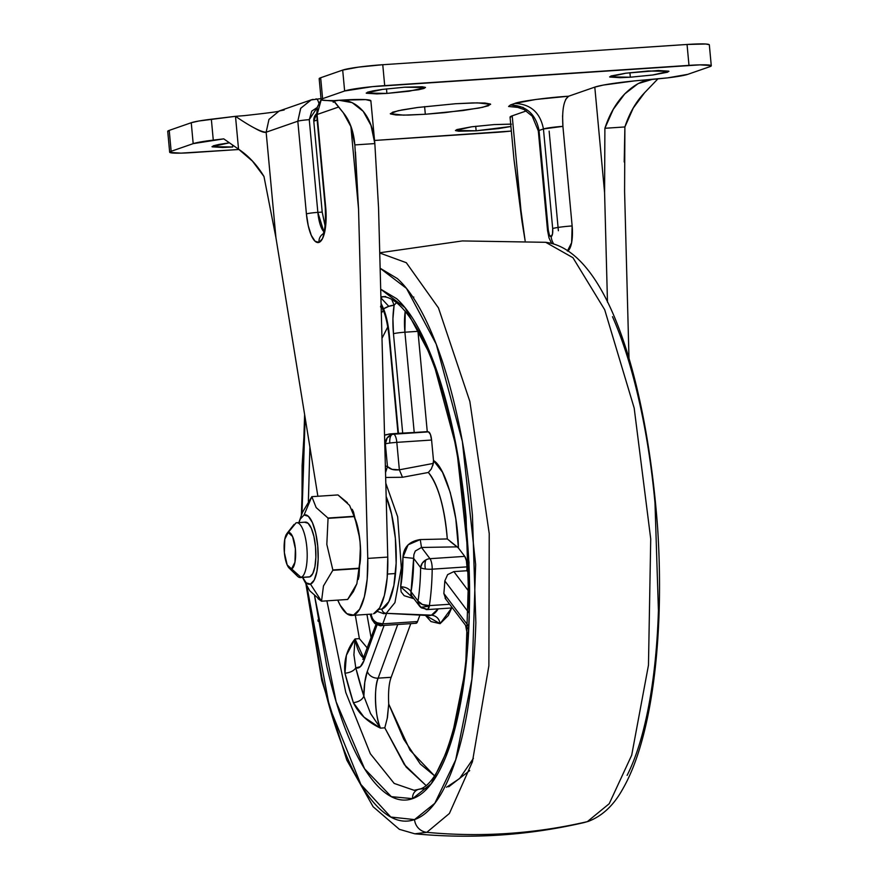 <?xml version="1.0" encoding="UTF-8"?>
<svg xmlns="http://www.w3.org/2000/svg" width="879" height="879" viewBox="0 0 879 879"><rect width="100%" height="100%" fill="white"/><g stroke="black" fill="none" stroke-linecap="round" stroke-linejoin="round"><path stroke-width="1.32" d="M296.443 574.943A27.48 8.46 -93.8 0 0 301.09 577.415L291.553 568.9A18.316 5.648 86.2 0 1 288.455 567.263A18.316 5.648 86.2 0 1 284.225 550.803A18.316 5.648 86.2 0 1 286.422 534.256M288.18 532.542L284.785 539.223L284.367 552.638L287.169 564.933L291.553 568.9L294.959 562.219L295.377 548.804L292.575 536.509L288.18 532.542A18.316 5.648 86.2 0 1 295.377 548.804A18.316 5.648 86.2 0 1 291.553 568.9L301.09 577.415L309.793 576.833A27.48 8.46 -93.8 0 0 315.517 546.694A27.48 8.46 -93.8 0 0 304.727 522.291L308.079 523.269L311.309 528.257L313.924 536.476L315.517 546.694L315.858 557.352L314.891 566.823L312.759 573.657L309.793 576.833L301.09 577.415A27.48 8.46 -93.8 0 0 306.826 547.276A27.48 8.46 -93.8 0 0 296.036 522.873L288.18 532.542L296.036 522.873A27.48 8.46 86.2 0 1 306.826 547.276A27.48 8.46 86.2 0 1 301.09 577.415A27.48 8.46 86.2 0 1 294.575 571.592M302.903 578.195L309.749 590.787L321.527 601.203L310.463 584.106A34.808 10.724 86.2 0 1 304.771 581.261M302.123 576.558L306.211 582.865L310.463 584.106L314.221 580.085L316.923 571.416L318.154 559.429L317.726 545.925L315.704 532.982L312.397 522.565L308.298 516.259L304.057 515.017A34.808 10.724 86.2 0 1 317.726 545.925A34.808 10.724 86.2 0 1 310.463 584.106L321.527 601.203L323.461 585.974L332.811 570.306A52.663 16.218 -93.8 0 0 332.844 569.966A52.663 16.218 86.2 0 1 332.811 570.306L358.94 568.57A52.663 16.218 -93.8 0 0 358.973 568.23L332.844 569.966L326.823 544.387L328.054 518.346A52.663 16.218 -93.8 0 0 327.966 518.039A52.663 16.218 86.2 0 1 328.054 518.346L354.182 516.599A52.663 16.218 -93.8 0 0 354.094 516.303L327.966 518.039L316.165 507.59L311.825 496.668L304.057 515.017L311.825 496.668L302.453 512.391L299.146 521.763M352.193 509.282L353.49 511.941L354.094 516.303L327.966 518.039L316.165 507.59L311.825 496.668L337.965 494.932L347.37 502.667M302.453 512.391L311.825 496.668L337.965 494.932L349.6 505.403M349.578 505.37L354.094 516.303A52.663 16.218 86.2 0 1 354.182 516.599L358.203 529.125L360.071 542.178L360.643 555.286L358.973 568.23A52.663 16.218 86.2 0 1 358.94 568.57L359.071 575.91L358.258 579.448M356.874 583.722L353.347 591.633L347.655 599.467L321.527 601.203L323.461 585.974L332.811 570.306L358.94 568.57L356.863 583.777L347.655 599.467L321.527 601.203L317.978 598.654M304.057 515.017L300.299 519.039L298.871 522.587M354.182 516.599C357.083 522.587 359.05 531.114 360.071 542.178C361.104 553.254 360.731 561.934 358.973 568.23L332.844 569.966L326.823 544.387L328.054 518.346L354.182 516.599M552.682 228.562A7.329 2.252 86.2 0 1 551.155 236.594A15.569 14.756 70.8 0 0 553.627 243.846A15.569 14.756 -109.2 0 1 551.155 236.594L549.397 235.012L548.276 230.089L539.036 130.499L548.276 230.089A15.569 1.253 174.7 0 0 547.562 230.562A15.569 1.253 -5.3 0 1 548.276 230.089A7.329 2.252 86.2 0 0 551.155 236.594L552.517 233.924L552.682 228.562A15.569 1.253 -5.3 0 1 572.141 225.947A15.569 1.253 174.7 0 0 552.682 228.562L543.442 128.96L552.682 228.562M568.021 250.735A22.898 7.054 -93.8 0 0 572.141 225.947L562.912 126.356L562.571 115.698M322.978 233.979A9.164 8.68 70.8 0 0 319 242.384A32.051 9.878 -93.8 0 0 325.691 207.224A9.164 0.736 174.7 0 0 325.263 207.499A9.164 0.736 -5.3 0 1 325.691 207.224L317.088 114.501L338.591 107.029L317.088 114.501L321.22 99.777L317.088 114.501A9.164 0.736 174.7 0 0 316.66 114.775A9.164 0.736 -5.3 0 1 317.088 114.501L325.691 207.224L326.087 219.651L324.955 230.694L322.461 238.681L319 242.384A9.164 8.68 -109.2 0 1 322.978 233.979M386.903 93.416L386.485 88.889L386.903 93.416L376.772 93.899L366.323 93.229L367.598 92.185L373.168 90.845L382.2 89.427L404.801 87.186L425.491 87.548L409.207 91.207L386.903 93.416L366.213 93.053L382.497 89.394L404.801 87.186L422.162 86.768L425.381 87.373L424.107 88.416L418.536 89.757L386.903 93.416M232.704 147.002L232.528 145.156L232.704 147.002L222.574 147.485L212.125 146.826L213.399 145.771L218.97 144.442L229.122 142.87L212.015 146.639L232.704 147.002M425.326 114.259L424.612 106.612L425.326 114.259L408.175 115.083L395.946 114.973L390.496 113.951L392.649 112.182L402.088 109.919L417.371 107.524L455.619 103.733L477.396 102.843L490.625 104.348L482.758 107.282L463.068 110.534L425.326 114.259L403.538 115.149L390.309 113.655L398.176 110.71L417.866 107.458L455.619 103.733L472.759 102.92L484.988 103.03L490.438 104.041L488.284 105.821L478.857 108.073L444.774 112.644L425.326 114.259M630.342 77.209L629.913 72.693L630.342 77.209L620.211 77.693L609.762 77.033L611.026 75.979L625.639 73.232L648.241 70.99L668.93 71.353L652.647 75.012L630.342 77.209L609.652 76.847L625.936 73.188L658.371 70.507L668.82 71.177L667.546 72.221L652.943 74.968L630.342 77.209M511.391 124.17L494.042 124.587L471.737 126.785L455.454 130.444L476.143 130.806L498.745 128.565L510.93 126.488L476.143 130.806L475.715 126.279L476.143 130.806L458.783 131.224L455.564 130.619L456.827 129.576L471.441 126.829L494.042 124.587L510.71 124.126M322.208 212.092L313.781 121.192L317.154 120.016L313.781 121.192L322.208 212.092L317.857 212.377L309.265 119.665L311.792 111.095L317.264 107.458L309.265 119.665A9.164 0.736 174.7 0 0 297.816 121.203L306.408 213.916L308.276 225.837L311.32 235.429L315.089 241.242L319 242.384A32.051 9.878 -93.8 0 1 306.408 213.916A9.164 0.736 -5.3 0 1 317.857 212.377L322.208 212.092L325.065 225.848M317.879 496.272L275.94 237.726L266.15 132.202L297.816 121.203L300.64 108.392L310.891 99.975L313.056 99.36L311.254 99.854L300.75 108.216L297.816 121.203A9.164 0.736 -5.3 0 1 309.265 119.665L317.857 212.377A9.164 0.736 174.7 0 0 306.408 213.916L297.816 121.203L266.15 132.202L275.94 237.726L263.975 176.492L252.449 161.121L238.55 149.177L223.76 138.871L193.182 143.64L171.152 151.298L169.79 152.419L181.041 153.133L239.011 149.485L191.952 152.616A32.051 2.571 -5.3 0 1 169.68 152.265A32.051 2.571 -5.3 0 1 171.152 151.298L169.218 130.389L191.248 122.73L193.182 143.64A32.051 2.571 -5.3 0 1 213.278 140.124L211.345 119.214L235.495 116.325L238.55 149.177C248.647 155.924 257.118 165.032 263.975 176.492L275.94 237.726L317.879 496.272M565.669 99.382L568.636 96.218L594.797 87.12L603.379 85.065L634.352 80.912L667.655 77.868L687.752 74.352L709.782 66.705L711.155 65.573L699.904 64.859L372.322 86.658L344.634 90.998L322.604 98.657L321.527 99.953L327.197 100.536L333.745 101.107L339.041 100.272A45.796 3.67 174.7 0 0 333.701 100.656L343.304 112.765L351.04 126.851L354.841 144.914L358.544 209.015L350.875 126.389L358.544 209.015L367.763 558.407L367.18 579.173L364.367 596.786L359.654 609.224L353.578 615.08L346.82 613.685L340.173 605.191L337.756 600.126A64.112 19.745 86.2 0 0 353.578 615.08A64.112 19.745 86.2 0 0 367.763 558.407L358.544 209.015L355.457 152.023M629.001 358.654L624.584 191.314L629.001 358.654M510.227 117.445L512.193 115.83L521.983 221.354L514.028 159.857L525.126 240.736L521.983 221.354L512.193 115.83L526.378 110.897L512.193 115.83A45.796 3.67 174.7 0 0 510.073 117.226M549.144 131.136L558.374 230.737M567.373 251.064L571.625 242.714L572.141 225.947L562.912 126.356A15.569 1.253 174.7 0 0 543.442 128.96L539.036 130.499L543.442 128.96C540.266 112.633 530.729 104.118 514.83 103.425L535.948 99.448L568.636 96.218L594.797 87.12L604.587 192.644L607.477 302.233L604.587 192.644L604.895 128.279L613.3 109.304L624.749 93.91C633.935 84.856 643.032 80.033 652.031 79.44A45.796 3.67 174.7 0 0 594.797 87.12L604.587 192.644L604.895 128.279C609.433 114.38 616.047 102.92 624.749 93.91L638.099 83.615L652.031 79.44L667.655 77.868A32.051 2.571 -5.3 0 0 687.752 74.352L709.782 66.705A32.051 2.571 -5.3 0 0 711.265 65.727A32.051 2.571 -5.3 0 0 688.993 65.376L384.694 85.626L382.761 64.716L687.048 44.466L688.993 65.376L687.048 44.466L382.761 64.716A32.051 2.571 174.7 0 0 342.689 70.089L344.634 90.998A32.051 2.571 -5.3 0 1 384.694 85.626L382.761 64.716L358.423 67.134L342.689 70.089L344.634 90.998L322.604 98.657L320.659 77.748L342.689 70.089L320.659 77.748A32.051 2.571 174.7 0 0 319.176 78.692L321.11 99.591A32.051 2.571 -5.3 0 1 322.604 98.657L320.659 77.748L319.582 79.044M378.541 207.686L387.76 557.077L387.167 577.844L384.365 595.457L379.651 607.894L373.575 613.751A64.112 19.745 -93.8 0 0 387.76 557.077L367.763 558.407L387.76 557.077L378.541 207.686L374.839 143.585L378.541 207.686M321.11 99.602A32.051 2.571 -5.3 0 0 327.197 100.536L333.701 100.656A45.796 3.67 -5.3 0 1 339.041 100.272L365.752 99.624L370.883 100.876M374.553 140.464L511.347 131.059A32.051 2.571 -5.3 0 1 496.239 132.366L374.553 140.464M518.775 107.502L508.589 106.48L510.424 104.964L514.83 103.425C530.729 104.118 540.266 112.633 543.442 128.96L562.912 126.356C561.912 109.721 563.813 99.679 568.636 96.218C549.001 97.36 519.412 101.327 514.83 103.425L510.424 104.964C526.323 105.645 535.86 114.16 539.036 130.499A15.569 1.253 174.7 0 0 538.322 130.971L547.551 230.54L549.023 237.912L551.54 243.285M354.797 144.332L354.841 144.914L374.839 143.585L354.841 144.914C353.688 131.476 349.842 120.753 343.304 112.765L333.745 101.107L339.041 100.272C348.084 99.668 356.138 103.348 363.192 111.314L371.004 125.433L374.839 143.585C373.685 130.07 369.795 119.302 363.192 111.314L352.171 102.645L339.041 100.272A45.796 3.67 174.7 0 1 370.861 100.766M254.679 128.136C260.547 131.509 264.37 132.872 266.15 132.202L268.974 119.401L279.225 110.974L284.203 109.963M310.891 99.975L279.357 110.93C280.643 111.358 268.908 112.93 244.142 115.654L235.495 116.325L238.55 149.177L223.76 138.871L213.278 140.124L211.345 119.214A32.051 2.571 174.7 0 0 191.248 122.73L193.182 143.64L171.152 151.298L169.218 130.389A32.051 2.571 174.7 0 0 167.735 131.367M624.211 161.989L624.892 126.95L633.243 108.073L644.604 92.713L657.712 79.066L644.604 92.713C635.967 101.711 629.397 113.127 624.892 126.95L604.895 128.279L624.892 126.95L624.584 191.314M709.32 44.818A32.051 2.571 174.7 0 0 687.048 44.466L705.749 44.016L709.21 44.664M279.225 110.974L268.974 119.401L266.15 132.202C261.063 132.081 250.845 126.785 235.495 116.325L198.852 121.005L191.248 122.73L169.218 130.389L167.845 131.509M316.594 113.666L313.781 121.192A9.164 8.68 70.8 0 1 316.594 113.677M323.857 231.704L317.857 212.377A22.898 7.054 86.2 0 0 323.857 231.704M333.229 102.305A9.164 2.824 86.2 0 1 333.13 100.645A9.164 2.824 -93.8 0 0 333.229 102.305M315.869 98.964A9.164 2.824 86.2 0 1 316.121 98.909A9.164 2.824 86.2 0 1 318.835 103.261A9.164 2.824 -93.8 0 0 316.121 98.909A9.164 2.824 -93.8 0 0 315.869 98.964M523.203 107.447L510.424 104.964C526.323 105.645 535.86 114.16 539.036 130.499L538.322 130.949L532.224 116.182L524.049 109.534L517.028 107.161M374.806 623.508L375.08 623.266A9.164 8.68 -109.2 0 1 371.96 617.036L372.092 619.706L374.795 623.497C379.245 625.551 381.398 626.255 381.266 625.595L375.08 623.266L377.3 622.804A9.164 7.153 -159.9 0 1 371.96 617.036A9.164 8.68 70.8 0 0 375.08 623.266L374.795 623.497M427.172 609.576L421.151 607.257L429.293 606.169A9.164 2.824 -93.8 0 0 429.381 605.62L422.458 604.51L418.041 601.027A9.164 8.68 70.8 0 0 421.151 607.257L421.151 607.257A9.164 8.68 -109.2 0 1 418.041 601.027A9.164 7.889 142.9 0 0 418.964 605.257A9.164 7.889 142.9 0 0 420.887 607.389M417.954 331.251L427.26 431.644A109.908 33.852 86.2 0 1 428.512 431.886L430.413 434.446L431.589 440.038L433.501 460.563L442.5 472.221L450.257 492.493L455.794 518.841L458.409 547.991L464.749 556.374L466.397 560.692L466.98 566.867L432.204 569.174A109.908 33.852 86.2 0 1 429.381 605.62A9.164 2.824 86.2 0 1 429.293 606.169A9.164 2.824 86.2 0 1 427.579 609.532L426.106 609.586L427.579 609.532A9.164 2.824 86.2 0 1 427.359 609.586L420.876 607.488L419.371 605.884M432.853 465.496L433.501 460.563L431.589 440.038L396.814 442.357A9.164 0.736 174.7 0 0 389.826 443.049A9.164 0.736 174.7 0 0 385.365 443.884L387.474 466.584L385.354 465.991A78.363 24.14 86.2 0 1 387.474 466.584L385.365 443.884A9.164 0.736 -5.3 0 1 389.826 443.049A9.164 4.186 -97.7 0 1 392.166 434.446L387.178 437.918L385.365 443.884A100.744 31.029 -93.8 0 0 384.771 443.752A100.744 31.029 86.2 0 1 385.365 443.884A9.164 8.669 -76 0 1 393.737 434.193L428.512 431.886A109.908 33.852 -93.8 0 0 427.26 431.644L414.218 432.512L427.26 431.644L417.954 331.339L404.911 332.207L414.218 432.512L402.681 433.094L393.473 333.745L392.935 318.725L394.133 305.145A238.121 73.353 -93.8 0 0 388.793 306.332L380.915 297.882L388.793 306.332L383.574 308.815L381.068 303.365L383.574 308.815L381.068 306.606M380.97 625.573L381.266 625.595A9.164 2.824 86.2 0 0 381.497 625.551L382.761 623.859L417.547 621.541L415.8 623.266M413.987 598.753L404.153 595.687L401.121 591.82L400.67 586.732A69.254 21.327 -93.8 0 0 402.956 557.209L408.109 544.826L420.25 539.563L447.29 538.948A73.957 22.777 -93.8 0 0 428.348 472.473L402.505 477.275L399.363 469.815C393.836 470.364 389.869 469.287 387.474 466.584L385.529 472.583L387.474 466.584L392.012 469.342L399.363 469.815L396.814 442.357L399.363 469.815L433.38 463.409L433.501 460.563C445.246 466.628 457.926 511.106 458.409 547.991L457.168 546.859L421.491 547.463L415.306 551.034L413.91 554.506L413.624 558.341L420.634 567.625A9.164 2.208 0.8 0 0 425.414 568.988A9.164 4.186 -97.7 0 1 425.084 566.779A9.164 4.186 -97.7 0 1 425.985 559.846L422.261 563.164L420.634 567.625L413.624 558.341A78.363 24.14 86.2 0 1 411.042 591.743L418.041 601.027A100.744 31.029 -93.8 0 0 420.634 567.625A9.164 7.889 -37.1 0 1 425.985 559.846A9.164 7.889 -37.1 0 1 429.974 558.692L464.749 556.374L458.409 547.991L450.29 541.552M393.737 434.193A109.908 33.852 -93.8 0 0 390.375 433.885A109.908 33.852 86.2 0 1 393.737 434.193A9.164 2.824 86.2 0 1 396.814 442.357L431.589 440.038A9.164 2.824 -93.8 0 0 428.512 431.886L393.737 434.193A9.164 8.669 104 0 0 392.166 434.446A9.164 4.186 82.3 0 0 389.826 443.049A9.164 0.736 -5.3 0 1 396.814 442.357A9.164 2.824 -93.8 0 0 393.737 434.193M385.266 434.951A9.164 8.68 70.8 0 0 384.541 435.259A9.164 8.68 -109.2 0 1 387.562 434.468A109.908 33.852 86.2 0 1 390.375 433.885L384.541 435.226M413.833 297.102L412.8 296.959L413.833 297.102M398 433.38L388.914 335.426A9.164 0.736 -5.3 0 1 389.331 335.152A41.214 12.691 -93.8 0 0 383.574 308.815L387.134 320.725L389.331 335.152L398.44 433.347L389.331 335.152A9.164 0.736 174.7 0 0 388.914 335.437C387.178 320.978 384.628 311.474 381.277 306.892L381.189 306.771M414.097 790.287L394.188 783.431L370.334 753.732L345.788 692.476L326.889 600.851L345.788 692.476L370.334 753.732L394.188 783.431L414.097 790.287L418.283 789.419C447.444 785.43 477.682 668.15 467.628 543.255C461.497 456.025 446.18 387.221 421.678 336.855C398.681 293.663 383.705 296.761 381.255 296.805L385.705 296.509M309.902 447.081L308.375 501.338L309.891 447.037M380.684 289.169L396.671 298.728C407.318 308.353 417.36 323.846 426.809 345.205C436.248 366.554 444.378 392.144 451.18 421.964C457.981 451.795 462.947 483.582 466.079 517.335L469.254 616.772C468.232 649.317 465.211 678.775 460.2 705.156C455.179 731.537 448.554 752.82 440.302 769.026C432.05 785.222 422.821 795.099 412.592 798.648C402.373 802.208 391.935 799.165 381.288 789.529C370.652 779.893 360.61 764.4 351.161 743.052C341.722 721.692 333.591 696.102 326.79 666.282L314.583 595.885L336.152 701.849L364.598 768.795L391.331 796.66L412.592 798.648A9.164 8.68 -109.2 0 1 420.448 788.979L427.238 788.529L420.448 788.979M380.135 268.282L406.505 288.411L436.226 344.172L462.354 441.456L475.638 564.428L471.913 679.126L455.707 759.819L434.797 803.318L414.536 819.591L390.792 817.052L360.884 784.475L329.427 706.738L306.815 585.864L321.67 676.336C329.032 708.606 337.833 736.305 348.051 759.412C358.269 782.53 369.136 799.297 380.662 809.724C392.177 820.14 403.472 823.436 414.536 819.591A13.734 13.02 70.8 0 0 426.82 832.325A13.734 13.02 -109.2 0 1 414.536 819.591C425.601 815.745 435.599 805.054 444.521 787.518C453.454 769.993 460.629 746.952 466.057 718.407C471.485 689.85 474.748 657.964 475.858 622.75L472.43 515.127C469.034 478.594 463.662 444.192 456.3 411.921C448.927 379.64 440.137 351.952 429.919 328.834C419.701 305.727 408.823 288.96 397.308 278.533L380.135 268.227M305.134 417.701L302.112 465.507L301.991 513.688L305.145 417.778M317.956 619.97L318.154 621.321L317.956 619.97M305.958 584.172L321.78 680.5L346.776 760.06L373.125 806.735L399.363 829.326L414.811 833.797L426.82 832.325L414.811 833.797C471.935 839.225 528.444 835.468 584.337 822.513L587.326 821.645A549.518 520.939 -109.2 0 1 426.82 832.325A549.518 520.939 70.8 0 0 587.326 821.645L588.578 821.283C602.192 815.998 613.399 805.56 622.2 789.968C629.672 777.19 636.055 761.478 641.329 742.832C647.911 719.604 652.734 692.883 655.811 662.656C660.074 620.124 660.667 574.998 657.591 527.29C646.614 380.2 606.906 249.845 545.727 242.307L572.932 257.69L604.708 309.76L634.177 408.043L650.724 538.937L648.471 665.15L631.693 755.215L609.213 803.725L587.326 821.645A13.734 13.02 70.8 0 0 588.666 821.25A13.734 13.02 -109.2 0 1 587.326 821.645L609.213 803.725L631.693 755.215L648.471 665.15L650.724 538.937L634.177 408.043L604.708 309.76L572.932 257.69L545.716 242.307M377.113 611.344L383.727 613.707L386.211 613.333A4.582 4.34 -109.2 0 1 381.882 609.07A4.582 4.34 70.8 0 0 386.211 613.333L428.798 615.553A73.957 22.777 86.2 0 0 431.457 615.157L386.211 613.333L431.457 615.157C436.325 615.794 439.203 618.64 440.104 623.672L425.48 615.41L430.941 621.552L440.104 623.672C439.203 618.64 436.325 615.794 431.457 615.157L438.181 608.861A73.957 22.777 -93.8 0 1 431.457 615.157A73.957 22.777 -93.8 0 1 428.271 615.509M383.2 296.805L380.904 297.311L383.2 296.805M446.532 787.243L459.574 778.552L473.396 758.368M353.885 654.492L355.775 667.842A41.214 12.691 -93.8 0 0 364.17 660.228A9.164 7.153 -159.9 0 1 364.302 656.426A9.164 7.153 20.1 0 0 364.17 660.228L377.08 624.892L364.17 660.228L360.357 666.7L355.775 667.842A238.121 73.353 -93.8 0 0 363.862 696.19L370.652 713.704L380.464 728.131C367.631 722.055 358.599 713.572 353.358 702.673L364.027 717.165L380.464 728.131L384.804 727.834L406.098 767.004L425.601 785.101L404.362 764.631L384.804 727.834L387.463 717.418L388.716 704.035L410.043 750.216L434.182 775.487L420.283 764.016L403.736 739.25L388.716 704.035L387.199 718.703M419.492 606.049A9.164 7.889 -37.1 0 1 418.041 601.027A9.164 5.076 8.6 0 0 429.381 605.62L449.663 604.269L429.381 605.62A109.908 33.852 -93.8 0 0 432.204 569.174L466.98 566.867A109.908 33.852 86.2 0 1 466.903 570.735L468.925 573.416L466.903 570.735L453.861 571.603L469.155 591.853L453.861 571.603L466.903 570.735A109.908 33.852 -93.8 0 0 466.98 566.867A9.164 2.824 -93.8 0 0 464.749 556.374L429.974 558.692L421.491 547.463L429.974 558.692A9.164 7.889 142.9 0 0 425.985 559.846A9.164 4.186 82.3 0 0 425.084 566.779A9.164 4.186 82.3 0 0 425.414 568.988A9.164 2.208 -179.2 0 1 420.634 567.625A100.744 31.029 86.2 0 1 418.041 601.027L411.042 591.743L410.856 594.039L411.833 595.83M381.2 308.606L382.31 308.529M383.266 310.463L381.321 313.1L383.266 310.463M370.466 713.352L380.464 728.131C375.168 717.967 373.718 686.938 378.135 678.149A9.164 7.153 -160 0 1 367.323 671.336A41.214 12.691 -93.8 0 0 363.862 696.19C362.214 699.794 358.72 701.947 353.358 702.673A247.285 76.165 86.2 0 1 344.975 673.237C343.546 660.689 346.897 649.251 355.039 638.934A32.051 9.878 86.2 0 0 363.675 657.942L355.039 638.934L359.39 638.637L355.314 615.19L359.39 638.637L355.039 638.934L346.392 655.294L344.975 673.237C350.347 672.589 353.951 670.787 355.775 667.842L363.862 696.19L364.785 682.269L367.323 671.336L384.101 625.409L367.323 671.336A9.164 7.153 20 0 0 378.135 678.149L391.155 677.324M451.685 607.971L440.104 623.672L448.301 615.52L451.685 607.96M387.804 326.889L381.98 338.305L387.804 326.889M366.939 614.421L371.103 637.769M419.865 615.19L417.547 621.541L419.865 615.19M384.804 727.834L380.464 728.131A32.051 9.878 86.2 0 1 378.135 678.149L397.726 624.508L378.135 678.149L391.166 677.28L410.768 623.64L391.166 677.28C388.957 683.093 388.144 692.015 388.716 704.035L388.716 703.969M467.826 636.759L465.573 625.332M385.815 483.252L397.66 516.764L401.329 567.999L394.924 602.642L386.211 613.333L394.924 602.642L401.329 567.999L397.66 516.764L385.815 483.252M431.292 469.023L433.38 463.409L399.363 469.815L402.505 477.275L385.661 477.462L402.505 477.275L428.348 472.473L431.292 469.023L428.348 472.473C438.192 484.955 444.499 507.117 447.29 538.948L457.168 546.859L421.491 547.463L415.327 550.99M386.167 496.547A64.552 19.887 86.2 0 1 396.11 564.494A64.552 19.887 86.2 0 1 381.882 609.07L388.859 601.61L393.869 585.535L396.143 563.285L395.352 538.245L391.594 514.237L386.167 496.547M378.728 609.334L381.882 609.07M612.498 316.693C622.717 339.799 631.507 367.488 638.868 399.769C646.241 432.039 651.614 466.452 654.998 502.975L658.426 610.597C657.327 645.823 654.064 677.698 648.636 706.255C643.208 734.8 636.022 757.841 627.101 775.377M379.739 252.998L406.307 262.7L438.467 307.914L469.869 401.472L489.229 533.575L488.878 665.81L472.419 761.785L449.389 813.482L426.82 832.325L449.389 813.482L472.419 761.785L488.878 665.81L489.229 533.575L469.869 401.472L438.467 307.914L406.307 262.7L379.739 252.998M418.151 789.463A9.164 8.68 70.8 0 0 412.592 798.648L431.325 783.596L450.663 743.348L465.628 668.677L469.034 562.571L456.717 448.894L432.523 359.082L405.043 307.694L380.695 289.213M407.208 432.842L414.218 432.512L404.911 332.207L405.241 311.199A32.051 9.878 86.2 0 0 404.911 332.207A9.164 0.736 174.7 0 0 393.473 333.745A9.164 0.736 -5.3 0 1 404.911 332.207L417.954 331.339M402.681 433.072L393.473 333.745A41.214 12.691 -93.8 0 1 394.133 305.145L391.759 299.497L394.133 305.145L396.517 302.662L394.133 305.145L388.793 306.332A238.121 73.353 -93.8 0 0 383.574 308.815L380.552 306.969M359.39 638.637L367.894 648.702M468.881 612.795L444.818 580.92A109.908 33.852 86.2 0 1 443.84 593.446L468.408 625.98L443.84 593.446A109.908 33.852 -93.8 0 0 444.818 580.92L447.631 574.613L453.861 571.603L447.631 574.613L444.818 580.92L468.881 612.795M386.43 613.817L382.761 623.859L386.43 613.817M372.147 619.849A9.164 6.197 -21.1 0 1 371.96 617.036A100.744 31.029 86.2 0 1 370.894 614.157A100.744 31.029 -93.8 0 0 371.96 617.036A9.164 7.153 20.1 0 0 377.3 622.804A9.164 7.153 20.1 0 0 382.761 623.859L377.3 622.804L375.08 623.266L381.497 625.551A9.164 2.824 86.2 0 0 382.761 623.859L417.547 621.541A9.164 2.824 -93.8 0 1 416.031 623.288L381.266 625.595M445.752 598.94L443.84 593.446L445.752 598.94M422.272 608.18A9.164 7.889 -37.1 0 1 421.151 607.565M381.189 308.035A32.051 9.878 86.2 0 1 381.75 307.584M429.293 606.169L421.151 607.257L427.579 609.532L429.293 606.169M432.204 569.174A9.164 2.208 -179.2 0 1 425.414 568.988A9.164 2.208 0.8 0 0 432.204 569.174A9.164 2.824 -93.8 0 0 429.974 558.692A9.164 2.824 86.2 0 1 432.204 569.174M413.976 598.753L400.67 586.732C405.713 586.996 409.174 588.677 411.042 591.743L411.471 595.424L419.426 605.961M400.67 586.732L402.956 557.209L413.624 558.341L411.042 591.743C409.174 588.677 405.713 586.996 400.67 586.732M413.624 558.341L402.956 557.209C403.626 547.123 409.394 541.244 420.25 539.563L421.491 547.463L420.25 539.563L447.29 538.948M355.775 667.842C353.951 670.787 350.347 672.589 344.975 673.237L353.358 702.673C358.72 701.947 362.214 699.794 363.862 696.19M355.039 638.934L353.885 655.196M289.202 568.131L297.552 576.261M286.895 533.553L294.102 524.389M300.387 577.558L309.078 576.976M387.463 574.064L395.528 573.526M353.49 511.941L359.599 537.783M360.423 546.705L359.071 575.91M296.739 522.73L305.431 522.148M322.747 234.385C324.966 231.43 325.801 222.464 325.263 207.488L316.66 114.764L317.396 106.952L321.132 99.668M167.724 131.323L169.669 152.232M709.331 44.862L711.276 65.771M513.973 159.341L510.062 117.171M374.784 143.002L370.872 100.832M351.93 615.421L371.927 614.091M310.946 99.964L321.022 98.591M304.617 414.525L301.376 515.435M469.694 770.597L448.697 786.804M379.728 252.778L462.31 240.934L545.727 242.307M390.375 433.885L403.703 432.995M445.082 598.192L468.265 628.892M376.014 624.354L362.84 659.404M427.348 609.586L452.421 607.916M372.114 619.761L370.103 614.212M381.277 306.892L380.607 306.178"/></g></svg>
